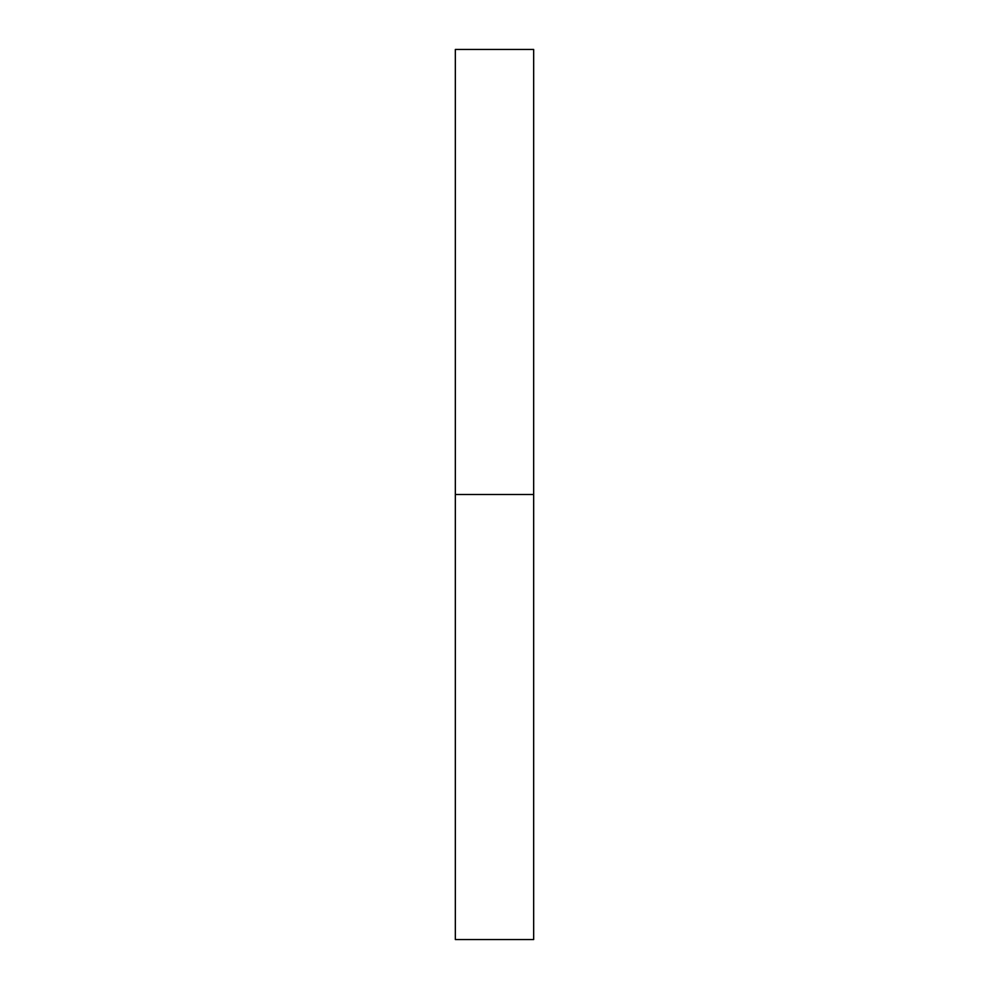 <?xml version="1.0" encoding="UTF-8"?>
<svg xmlns="http://www.w3.org/2000/svg" width="989" height="989" viewBox="0 0 989 989"><rect width="100%" height="100%" fill="white"/><g stroke="black" fill="none" stroke-linecap="round" stroke-linejoin="round"><path stroke-width="1.48" d="M455.336 939.55L455.336 49.45L455.336 939.55L533.664 939.55L533.664 494.5L455.336 494.5L533.664 494.5L533.664 49.45L533.664 939.55M455.336 49.45L533.664 49.45"/></g></svg>
